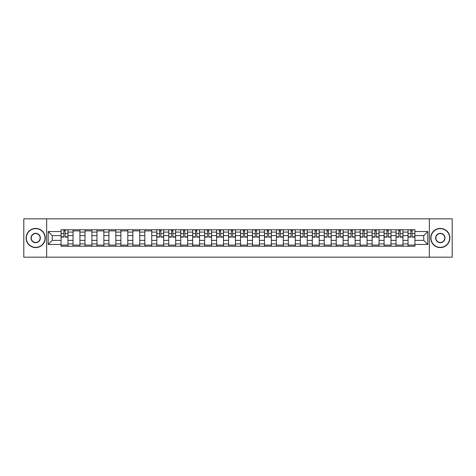 <?xml version="1.0" encoding="UTF-8"?>
<svg xmlns="http://www.w3.org/2000/svg" width="476" height="476" viewBox="0 0 476 476"><rect width="100%" height="100%" fill="white"/><g stroke="black" fill="none" stroke-linecap="round" stroke-linejoin="round"><path stroke-width="0.71" d="M429.346 257.171L452.2 257.171L452.2 218.829L23.8 218.829L23.8 257.171L429.346 257.171L429.346 218.829M73.036 246.247L73.036 232.098L67.973 232.098L67.973 246.247M67.973 232.098L67.973 229.753M73.036 232.098L73.036 229.753M79.938 229.753L79.938 246.247M85.002 246.247L85.002 229.753M91.904 229.753L91.904 246.247M96.961 246.247L96.961 229.753M103.863 229.753L103.863 246.247M108.927 246.247L108.927 229.753M115.829 229.753L115.829 246.247M120.892 246.247L120.892 229.753M127.794 229.753L127.794 246.247M132.858 246.247L132.858 229.753M139.76 229.753L139.76 246.247M144.817 246.247L144.817 229.753M151.719 229.753L151.719 246.247M156.782 246.247L156.782 229.753M163.685 229.753L163.685 246.247M168.748 246.247L168.748 229.753M175.65 229.753L175.65 246.247M180.713 246.247L180.713 229.753M187.615 229.753L187.615 246.247M192.673 246.247L192.673 229.753M199.575 229.753L199.575 246.247M204.638 246.247L204.638 229.753M211.54 229.753L211.54 246.247M216.604 246.247L216.604 229.753M223.506 229.753L223.506 246.247M228.569 246.247L228.569 229.753M235.471 229.753L235.471 246.247M240.529 246.247L240.529 229.753M247.431 229.753L247.431 246.247M252.494 246.247L252.494 229.753M259.396 229.753L259.396 246.247M264.46 246.247L264.46 229.753M271.362 229.753L271.362 246.247M276.425 246.247L276.425 229.753M283.327 229.753L283.327 246.247M288.385 246.247L288.385 229.753M295.287 229.753L295.287 246.247M300.35 246.247L300.35 229.753M307.252 229.753L307.252 246.247M312.315 246.247L312.315 229.753M319.217 229.753L319.217 246.247M324.281 246.247L324.281 229.753M331.183 229.753L331.183 246.247M336.24 246.247L336.24 229.753M343.142 229.753L343.142 246.247M348.206 246.247L348.206 229.753M355.108 229.753L355.108 246.247M360.171 246.247L360.171 229.753M367.073 229.753L367.073 246.247M372.137 246.247L372.137 229.753M379.039 229.753L379.039 246.247M384.096 246.247L384.096 229.753M390.998 229.753L390.998 246.247M396.062 246.247L396.062 229.753M402.964 229.753L402.964 246.247M408.027 246.247L408.027 229.753M408.027 240.38L402.964 240.38M396.062 240.38L390.998 240.38M384.096 240.38L379.039 240.38M372.137 240.38L367.073 240.38M360.171 240.38L355.108 240.38M348.206 240.38L343.142 240.38M336.24 240.38L331.183 240.38M324.281 240.38L319.217 240.38M312.315 240.38L307.252 240.38M300.35 240.38L295.287 240.38M288.385 240.38L283.327 240.38M276.425 240.38L271.362 240.38M264.46 240.38L259.396 240.38M252.494 240.38L247.431 240.38M240.529 240.38L235.471 240.38M228.569 240.38L223.506 240.38M216.604 240.38L211.54 240.38M204.638 240.38L199.575 240.38M192.673 240.38L187.615 240.38M180.713 240.38L175.65 240.38M168.748 240.38L163.685 240.38M156.782 240.38L151.719 240.38M144.817 240.38L139.76 240.38M132.858 240.38L127.794 240.38M120.892 240.38L115.829 240.38M108.927 240.38L103.863 240.38M96.961 240.38L91.904 240.38M85.002 240.38L79.938 240.38M73.036 240.38L67.973 240.38M408.027 235.62L402.964 235.62M396.062 235.62L390.998 235.62M384.096 235.62L379.039 235.62M372.137 235.62L367.073 235.62M360.171 235.62L355.108 235.62M348.206 235.62L343.142 235.62M336.24 235.62L331.183 235.62M324.281 235.62L319.217 235.62M312.315 235.62L307.252 235.62M300.35 235.62L295.287 235.62M288.385 235.62L283.327 235.62M276.425 235.62L271.362 235.62M264.46 235.62L259.396 235.62M252.494 235.62L247.431 235.62M240.529 235.62L235.471 235.62M228.569 235.62L223.506 235.62M216.604 235.62L211.54 235.62M204.638 235.62L199.575 235.62M192.673 235.62L187.615 235.62M180.713 235.62L175.65 235.62M168.748 235.62L163.685 235.62M156.782 235.62L151.719 235.62M144.817 235.62L139.76 235.62M132.858 235.62L127.794 235.62M120.892 235.62L115.829 235.62M108.927 235.62L103.863 235.62M96.961 235.62L91.904 235.62M85.002 235.62L79.938 235.62M73.036 235.62L67.973 235.62M52.253 240.38L61.071 240.38L61.071 235.62L52.253 235.62L52.253 240.38L48.189 244.444L48.189 231.556L61.071 231.556L61.071 235.62M414.929 235.62L414.929 240.38L423.747 240.38L423.747 235.62L414.929 235.62L414.929 229.753L61.071 229.753L61.071 231.556M414.929 231.556L427.811 231.556L427.811 244.444L414.929 244.444L414.929 240.38M61.071 240.38L61.071 246.247L414.929 246.247L414.929 244.444M61.071 244.444L48.189 244.444M46.654 257.171L46.654 218.829M67.973 245.092L61.071 245.092M63.873 230.908L65.176 230.908M79.938 245.092L73.036 245.092M73.036 230.908L79.938 230.908M91.904 245.092L85.002 245.092M85.002 230.908L91.904 230.908M103.863 245.092L96.961 245.092M96.961 230.908L103.863 230.908M115.829 245.092L108.927 245.092M108.927 230.908L115.829 230.908M127.794 245.092L120.892 245.092M120.892 230.908L127.794 230.908M139.76 245.092L132.858 245.092M132.858 230.908L139.76 230.908M151.719 245.092L144.817 245.092M144.817 230.908L151.719 230.908M163.685 245.092L156.782 245.092M159.585 230.908L160.888 230.908M175.65 245.092L168.748 245.092M171.544 230.908L172.847 230.908M187.615 245.092L180.713 245.092M183.51 230.908L184.813 230.908M199.575 245.092L192.673 245.092M195.475 230.908L196.778 230.908M211.54 245.092L204.638 245.092M207.441 230.908L208.744 230.908M223.506 245.092L216.604 245.092M219.4 230.908L220.703 230.908M235.471 245.092L228.569 245.092M231.366 230.908L232.669 230.908M247.431 245.092L240.529 245.092M243.331 230.908L244.634 230.908M259.396 245.092L252.494 245.092M255.297 230.908L256.6 230.908M271.362 245.092L264.46 245.092M267.256 230.908L268.559 230.908M283.327 245.092L276.425 245.092M279.222 230.908L280.525 230.908M295.287 245.092L288.385 245.092M291.187 230.908L292.49 230.908M307.252 245.092L300.35 245.092M303.152 230.908L304.456 230.908M319.217 245.092L312.315 245.092M315.112 230.908L316.415 230.908M331.183 245.092L324.281 245.092M327.077 230.908L328.38 230.908M343.142 245.092L336.24 245.092M339.043 230.908L340.346 230.908M355.108 245.092L348.206 245.092M351.002 230.908L352.311 230.908M367.073 245.092L360.171 245.092M362.968 230.908L364.271 230.908M379.039 245.092L372.137 245.092M374.933 230.908L376.236 230.908M390.998 245.092L384.096 245.092M386.899 230.908L388.202 230.908M402.964 245.092L396.062 245.092M398.858 230.908L400.167 230.908M414.929 245.092L408.027 245.092M410.824 230.908L412.127 230.908M48.189 231.556L52.253 235.62M423.747 240.38L427.811 244.444M423.747 235.62L427.811 231.556M65.176 237.119L65.176 229.831L67.937 229.831L67.937 237.119L65.176 237.119M63.873 230.83L65.176 230.83M65.176 229.831L61.112 229.831L61.112 237.119L63.873 237.119L63.873 229.831L62.761 229.831M35.688 247.359A9.359 9.359 0 0 0 45.041 238A9.359 9.359 0 0 0 35.688 228.641A9.359 9.359 0 0 0 26.329 238A9.359 9.359 0 0 0 35.688 247.359M35.688 228.415A9.585 9.585 0 0 1 45.274 238A9.585 9.585 0 0 1 35.688 247.585A9.585 9.585 0 0 1 26.103 238A9.585 9.585 0 0 1 35.688 228.415M35.688 242.677A4.677 4.677 0 0 1 31.011 238A4.677 4.677 0 0 1 35.688 233.323A4.677 4.677 0 0 1 40.365 238A4.677 4.677 0 0 1 35.688 242.677M35.688 233.549A4.451 4.451 0 0 0 31.237 238A4.451 4.451 0 0 0 35.688 242.451A4.451 4.451 0 0 0 40.133 238A4.451 4.451 0 0 0 35.688 233.549M440.312 247.359A9.359 9.359 0 0 0 449.671 238A9.359 9.359 0 0 0 440.312 228.641A9.359 9.359 0 0 0 430.958 238A9.359 9.359 0 0 0 440.312 247.359M440.312 228.415A9.585 9.585 0 0 1 449.897 238A9.585 9.585 0 0 1 440.312 247.585A9.585 9.585 0 0 1 430.726 238A9.585 9.585 0 0 1 440.312 228.415M440.312 242.677A4.677 4.677 0 0 1 435.635 238A4.677 4.677 0 0 1 440.312 233.323A4.677 4.677 0 0 1 444.989 238A4.677 4.677 0 0 1 440.312 242.677M440.312 233.549A4.451 4.451 0 0 0 435.867 238A4.451 4.451 0 0 0 440.312 242.451A4.451 4.451 0 0 0 444.762 238A4.451 4.451 0 0 0 440.312 233.549M160.888 237.119L160.888 229.831L163.649 229.831L163.649 237.119L160.888 237.119M159.585 230.83L160.888 230.83M160.888 229.831L156.824 229.831L156.824 237.119L159.585 237.119L159.585 229.831L158.472 229.831M172.847 237.119L172.847 229.831L175.614 229.831L175.614 237.119L172.847 237.119M171.544 230.83L172.847 230.83M172.847 229.831L168.784 229.831L168.784 237.119L171.544 237.119L171.544 229.831L170.432 229.831M184.813 237.119L184.813 229.831L187.574 229.831L187.574 237.119L184.813 237.119M183.51 230.83L184.813 230.83M184.813 229.831L180.749 229.831L180.749 237.119L183.51 237.119L183.51 229.831L182.397 229.831M196.778 237.119L196.778 229.831L199.539 229.831L199.539 237.119L196.778 237.119M195.475 230.83L196.778 230.83M196.778 229.831L192.715 229.831L192.715 237.119L195.475 237.119L195.475 229.831L194.363 229.831M208.744 237.119L208.744 229.831L211.505 229.831L211.505 237.119L208.744 237.119M207.441 230.83L208.744 230.83M208.744 229.831L204.68 229.831L204.68 237.119L207.441 237.119L207.441 229.831L206.328 229.831M220.703 237.119L220.703 229.831L223.464 229.831L223.464 237.119L220.703 237.119M219.4 230.83L220.703 230.83M220.703 229.831L216.639 229.831L216.639 237.119L219.4 237.119L219.4 229.831L218.288 229.831M232.669 237.119L232.669 229.831L235.43 229.831L235.43 237.119L232.669 237.119M231.366 230.83L232.669 230.83M232.669 229.831L228.605 229.831L228.605 237.119L231.366 237.119L231.366 229.831L230.253 229.831M244.634 237.119L244.634 229.831L247.395 229.831L247.395 237.119L244.634 237.119M243.331 230.83L244.634 230.83M244.634 229.831L240.57 229.831L240.57 237.119L243.331 237.119L243.331 229.831L242.219 229.831M256.6 237.119L256.6 229.831L259.361 229.831L259.361 237.119L256.6 237.119M255.297 230.83L256.6 230.83M256.6 229.831L252.536 229.831L252.536 237.119L255.297 237.119L255.297 229.831L254.184 229.831M268.559 237.119L268.559 229.831L271.32 229.831L271.32 237.119L268.559 237.119M267.256 230.83L268.559 230.83M268.559 229.831L264.495 229.831L264.495 237.119L267.256 237.119L267.256 229.831L266.144 229.831M280.525 237.119L280.525 229.831L283.285 229.831L283.285 237.119L280.525 237.119M279.222 230.83L280.525 230.83M280.525 229.831L276.461 229.831L276.461 237.119L279.222 237.119L279.222 229.831L278.109 229.831M292.49 237.119L292.49 229.831L295.251 229.831L295.251 237.119L292.49 237.119M291.187 230.83L292.49 230.83M292.49 229.831L288.426 229.831L288.426 237.119L291.187 237.119L291.187 229.831L290.074 229.831M304.456 237.119L304.456 229.831L307.216 229.831L307.216 237.119L304.456 237.119M303.152 230.83L304.456 230.83M304.456 229.831L300.386 229.831L300.386 237.119L303.152 237.119L303.152 229.831L302.04 229.831M316.415 237.119L316.415 229.831L319.176 229.831L319.176 237.119L316.415 237.119M315.112 230.83L316.415 230.83M316.415 229.831L312.351 229.831L312.351 237.119L315.112 237.119L315.112 229.831L313.999 229.831M328.38 237.119L328.38 229.831L331.141 229.831L331.141 237.119L328.38 237.119M327.077 230.83L328.38 230.83M328.38 229.831L324.317 229.831L324.317 237.119L327.077 237.119L327.077 229.831L325.965 229.831M340.346 237.119L340.346 229.831L343.107 229.831L343.107 237.119L340.346 237.119M339.043 230.83L340.346 230.83M340.346 229.831L336.282 229.831L336.282 237.119L339.043 237.119L339.043 229.831L337.93 229.831M352.311 237.119L352.311 229.831L355.072 229.831L355.072 237.119L352.311 237.119M351.002 230.83L352.311 230.83M352.311 229.831L348.242 229.831L348.242 237.119L351.002 237.119L351.002 229.831L349.896 229.831M364.271 237.119L364.271 229.831L367.032 229.831L367.032 237.119L364.271 237.119M362.968 230.83L364.271 230.83M364.271 229.831L360.207 229.831L360.207 237.119L362.968 237.119L362.968 229.831L361.855 229.831M376.236 237.119L376.236 229.831L378.997 229.831L378.997 237.119L376.236 237.119M374.933 230.83L376.236 230.83M376.236 229.831L372.172 229.831L372.172 237.119L374.933 237.119L374.933 229.831L373.821 229.831M388.202 237.119L388.202 229.831L390.963 229.831L390.963 237.119L388.202 237.119M386.899 230.83L388.202 230.83M388.202 229.831L384.138 229.831L384.138 237.119L386.899 237.119L386.899 229.831L385.786 229.831M400.167 237.119L400.167 229.831L402.928 229.831L402.928 237.119L400.167 237.119M398.858 230.83L400.167 230.83M400.167 229.831L396.097 229.831L396.097 237.119L398.858 237.119L398.858 229.831L397.752 229.831M412.127 237.119L412.127 229.831L414.888 229.831L414.888 237.119L412.127 237.119M410.824 230.83L412.127 230.83M412.127 229.831L408.063 229.831L408.063 237.119L410.824 237.119L410.824 229.831L409.711 229.831M396.062 232.098L390.998 232.098M384.096 232.098L379.039 232.098M372.137 232.098L367.073 232.098M360.171 232.098L355.108 232.098M348.206 232.098L343.142 232.098M336.24 232.098L331.183 232.098M324.281 232.098L319.217 232.098M312.315 232.098L307.252 232.098M300.35 232.098L295.287 232.098M288.385 232.098L283.327 232.098M276.425 232.098L271.362 232.098M264.46 232.098L259.396 232.098M252.494 232.098L247.431 232.098M240.529 232.098L235.471 232.098M228.569 232.098L223.506 232.098M216.604 232.098L211.54 232.098M204.638 232.098L199.575 232.098M192.673 232.098L187.615 232.098M180.713 232.098L175.65 232.098M168.748 232.098L163.685 232.098M156.782 232.098L151.719 232.098M144.817 232.098L139.76 232.098M132.858 232.098L127.794 232.098M120.892 232.098L115.829 232.098M108.927 232.098L103.863 232.098M96.961 232.098L91.904 232.098M85.002 232.098L79.938 232.098M408.027 232.098L402.964 232.098M396.062 243.902L390.998 243.902M384.096 243.902L379.039 243.902M372.137 243.902L367.073 243.902M360.171 243.902L355.108 243.902M348.206 243.902L343.142 243.902M336.24 243.902L331.183 243.902M324.281 243.902L319.217 243.902M312.315 243.902L307.252 243.902M300.35 243.902L295.287 243.902M288.385 243.902L283.327 243.902M276.425 243.902L271.362 243.902M264.46 243.902L259.396 243.902M252.494 243.902L247.431 243.902M240.529 243.902L235.471 243.902M228.569 243.902L223.506 243.902M216.604 243.902L211.54 243.902M204.638 243.902L199.575 243.902M192.673 243.902L187.615 243.902M180.713 243.902L175.65 243.902M168.748 243.902L163.685 243.902M156.782 243.902L151.719 243.902M144.817 243.902L139.76 243.902M132.858 243.902L127.794 243.902M120.892 243.902L115.829 243.902M108.927 243.902L103.863 243.902M96.961 243.902L91.904 243.902M85.002 243.902L79.938 243.902M73.036 243.902L67.973 243.902M408.027 243.902L402.964 243.902M65.176 236.852L67.937 236.852M65.176 233.555L67.937 233.555M61.112 236.852L63.873 236.852M61.112 233.555L63.873 233.555M160.888 236.852L163.649 236.852M160.888 233.555L163.649 233.555M156.824 236.852L159.585 236.852M156.824 233.555L159.585 233.555M172.847 236.852L175.614 236.852M172.847 233.555L175.614 233.555M168.784 236.852L171.544 236.852M168.784 233.555L171.544 233.555M184.813 236.852L187.574 236.852M184.813 233.555L187.574 233.555M180.749 236.852L183.51 236.852M180.749 233.555L183.51 233.555M196.778 236.852L199.539 236.852M196.778 233.555L199.539 233.555M192.715 236.852L195.475 236.852M192.715 233.555L195.475 233.555M208.744 236.852L211.505 236.852M208.744 233.555L211.505 233.555M204.68 236.852L207.441 236.852M204.68 233.555L207.441 233.555M220.703 236.852L223.464 236.852M220.703 233.555L223.464 233.555M216.639 236.852L219.4 236.852M216.639 233.555L219.4 233.555M232.669 236.852L235.43 236.852M232.669 233.555L235.43 233.555M228.605 236.852L231.366 236.852M228.605 233.555L231.366 233.555M244.634 236.852L247.395 236.852M244.634 233.555L247.395 233.555M240.57 236.852L243.331 236.852M240.57 233.555L243.331 233.555M256.6 236.852L259.361 236.852M256.6 233.555L259.361 233.555M252.536 236.852L255.297 236.852M252.536 233.555L255.297 233.555M268.559 236.852L271.32 236.852M268.559 233.555L271.32 233.555M264.495 236.852L267.256 236.852M264.495 233.555L267.256 233.555M280.525 236.852L283.285 236.852M280.525 233.555L283.285 233.555M276.461 236.852L279.222 236.852M276.461 233.555L279.222 233.555M292.49 236.852L295.251 236.852M292.49 233.555L295.251 233.555M288.426 236.852L291.187 236.852M288.426 233.555L291.187 233.555M304.456 236.852L307.216 236.852M304.456 233.555L307.216 233.555M300.386 236.852L303.152 236.852M300.386 233.555L303.152 233.555M316.415 236.852L319.176 236.852M316.415 233.555L319.176 233.555M312.351 236.852L315.112 236.852M312.351 233.555L315.112 233.555M328.38 236.852L331.141 236.852M328.38 233.555L331.141 233.555M324.317 236.852L327.077 236.852M324.317 233.555L327.077 233.555M340.346 236.852L343.107 236.852M340.346 233.555L343.107 233.555M336.282 236.852L339.043 236.852M336.282 233.555L339.043 233.555M352.311 236.852L355.072 236.852M352.311 233.555L355.072 233.555M348.242 236.852L351.002 236.852M348.242 233.555L351.002 233.555M364.271 236.852L367.032 236.852M364.271 233.555L367.032 233.555M360.207 236.852L362.968 236.852M360.207 233.555L362.968 233.555M376.236 236.852L378.997 236.852M376.236 233.555L378.997 233.555M372.172 236.852L374.933 236.852M372.172 233.555L374.933 233.555M388.202 236.852L390.963 236.852M388.202 233.555L390.963 233.555M384.138 236.852L386.899 236.852M384.138 233.555L386.899 233.555M400.167 236.852L402.928 236.852M400.167 233.555L402.928 233.555M396.097 236.852L398.858 236.852M396.097 233.555L398.858 233.555M412.127 236.852L414.888 236.852M412.127 233.555L414.888 233.555M408.063 236.852L410.824 236.852M408.063 233.555L410.824 233.555"/></g></svg>
